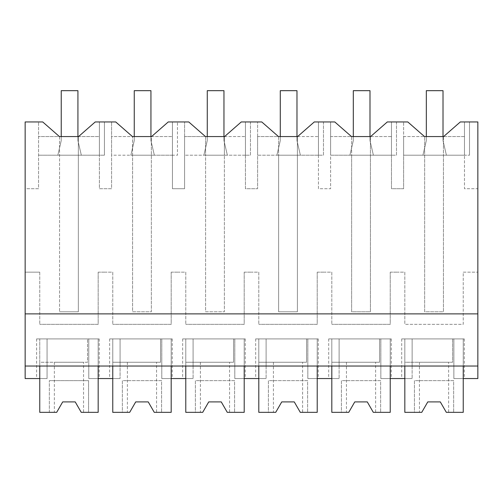 <?xml version="1.0" encoding="UTF-8"?>
<svg xmlns="http://www.w3.org/2000/svg" width="503" height="503" viewBox="0 0 503 503"><rect width="100%" height="100%" fill="white"/><g stroke="black" fill="none" stroke-linecap="round" stroke-linejoin="round"><path stroke-width="0.38" stroke-dasharray="2.52 1.89" d="M25.15 366.039L39.756 366.039L39.756 338.915L98.167 338.915L98.167 378.552L88.779 378.552L88.779 338.915L39.756 338.915L39.756 378.552L47.056 378.552L47.056 338.915L36.625 338.915L47.056 338.915L47.056 378.552L36.625 378.552L47.056 378.552L47.056 338.915L47.056 366.039L25.15 366.039L25.15 188.713L38.555 188.713L38.555 121.952L38.555 188.713L25.15 188.713L25.15 121.952L42.724 121.952L59.411 136.558L78.543 136.558L95.23 121.952L99.405 121.952L99.405 155.207L78.349 155.207L78.349 136.558L99.399 136.558L99.399 188.713L111.572 188.713L111.572 136.558L132.591 136.558L132.591 311.797L151.365 311.797L151.365 136.558L172.416 136.558L172.416 188.713L184.588 188.713L184.588 136.558L205.601 136.558L205.601 311.797L224.382 311.797L224.382 136.558L245.433 136.558L245.433 188.713L257.605 188.713L257.605 136.558L278.618 136.558L278.618 311.797L297.399 311.797L297.399 136.558L318.449 136.558L318.449 188.713L330.616 188.713L330.616 136.558L351.635 136.558L351.635 311.797L370.409 311.797L370.409 136.558L391.466 136.558L391.466 188.713L403.632 188.713L403.632 136.558L424.651 136.558L424.651 311.797L443.426 311.797L443.426 136.558L464.483 136.558L464.483 188.713L477.85 188.713L477.85 378.552L453.857 378.552L453.857 366.039L25.15 366.039L25.15 378.552L47.056 378.552L47.056 366.039L453.857 366.039L453.857 338.915L453.857 378.552L464.288 378.552L453.857 378.552L453.857 338.915L464.288 338.915L453.857 338.915L453.857 378.552L463.244 378.552L463.244 338.915L404.833 338.915L463.244 338.915L463.244 366.039L477.85 366.039M78.349 136.558L78.349 311.797L59.574 311.797L78.349 311.797L78.349 155.207L38.555 155.207L104.423 155.207L99.405 155.207L99.405 121.952L115.74 121.952L132.427 136.558L151.56 136.558L168.247 121.952L172.422 121.952L172.422 155.207L111.572 155.207L111.572 136.558L132.427 136.558M25.15 313.885L477.85 313.885M78.543 136.558L99.399 136.558L99.399 155.207L99.399 121.952L104.423 121.952L99.405 121.952L99.399 188.713L111.572 188.713L111.572 121.952L111.572 155.207L132.591 155.207L132.591 311.797L151.365 311.797L151.365 136.558M59.574 136.558L59.574 311.797L59.574 136.558L38.555 136.558L59.411 136.558M463.244 272.161L477.85 272.161L463.244 272.161L463.244 324.316L404.833 324.316L463.244 324.316L463.244 272.161M404.833 272.161L404.833 324.316L404.833 272.161L397.533 272.161L404.833 272.161M390.234 272.161L397.533 272.161L390.234 272.161L390.234 324.316L331.817 324.316L390.234 324.316L390.234 272.161M331.817 272.161L331.817 324.316L331.817 272.161L324.517 272.161L331.817 272.161M317.217 272.161L324.517 272.161L317.217 272.161L317.217 324.316L258.8 324.316L317.217 324.316L317.217 272.161M258.8 272.161L258.8 324.316L258.8 272.161L251.5 272.161L258.8 272.161M244.2 272.161L251.5 272.161L244.2 272.161L244.2 324.316L185.783 324.316L244.2 324.316L244.2 272.161M185.783 272.161L185.783 324.316L185.783 272.161L178.483 272.161L185.783 272.161M171.183 272.161L178.483 272.161L171.183 272.161L171.183 324.316L112.766 324.316L171.183 324.316L171.183 272.161M112.766 272.161L112.766 324.316L112.766 272.161L105.467 272.161L112.766 272.161M98.167 272.161L105.467 272.161L98.167 272.161L98.167 324.316L39.756 324.316L98.167 324.316L98.167 272.161M39.756 272.161L39.756 324.316L39.756 272.161L25.15 272.161L39.756 272.161M39.756 366.039L463.244 366.039M477.85 121.952L477.85 188.713L464.483 188.713L464.483 121.952L477.85 121.952M443.426 136.558L443.426 155.207L403.632 155.207L403.632 121.952L403.632 188.713L391.466 188.713L391.466 121.952L391.466 155.207L370.409 155.207L370.409 311.797L351.635 311.797L351.635 155.207L330.616 155.207L330.616 121.952L330.616 188.713L318.449 188.713L318.449 121.952L318.449 155.207L297.399 155.207L297.399 311.797L278.618 311.797L278.618 155.207L257.605 155.207L257.605 121.952L257.605 188.713L245.433 188.713L245.433 121.952L245.433 155.207L224.382 155.207L224.382 311.797L205.601 311.797L205.601 155.207L184.588 155.207L184.588 121.952L184.588 188.713L172.416 188.713L172.416 121.952L172.416 155.207L177.44 155.207L177.44 121.952L177.44 155.207L172.422 155.207L172.422 121.952L177.44 121.952L172.416 121.952L188.757 121.952L205.444 136.558L224.577 136.558L241.264 121.952L261.774 121.952L278.461 136.558L297.594 136.558L314.281 121.952L334.791 121.952L351.478 136.558L370.604 136.558L387.297 121.952L407.807 121.952L424.494 136.558L443.621 136.558L460.314 121.952L464.483 121.952L464.483 155.207L469.506 155.207L443.426 155.207L443.426 311.797L424.651 311.797L424.651 136.558M104.423 121.952L104.423 155.207L104.423 121.952M443.621 136.558L464.483 136.558L464.483 155.207L403.632 155.207L403.632 136.558L424.494 136.558M151.56 136.558L172.416 136.558L172.416 155.207L132.591 155.207L132.591 136.558M224.577 136.558L245.433 136.558L245.433 155.207L184.588 155.207L184.588 136.558L205.444 136.558M224.382 136.558L224.382 155.207L205.601 155.207L205.601 136.558M297.594 136.558L318.449 136.558L318.449 155.207L257.605 155.207L257.605 136.558L278.461 136.558M297.399 136.558L297.399 155.207L278.618 155.207L278.618 136.558M370.604 136.558L391.466 136.558L391.466 155.207L330.616 155.207L330.616 136.558L351.478 136.558M370.409 136.558L370.409 155.207L351.635 155.207L351.635 136.558M412.133 366.039L412.133 338.915L401.702 338.915L412.133 338.915L412.133 366.039M331.817 366.039L331.817 338.915L390.234 338.915L390.234 378.552L380.84 378.552L412.133 378.552L412.133 338.915L412.133 378.552L401.702 378.552L412.133 378.552L404.833 378.552L404.833 338.915L404.833 362.261L452.606 362.261L452.606 338.915L463.244 338.915L463.244 378.552M380.84 378.552L380.84 338.915L391.271 338.915L380.84 338.915L380.84 378.552L380.84 338.915L331.817 338.915L331.817 362.261L379.589 362.261L379.589 338.915L390.234 338.915L380.84 338.915L380.84 378.552L391.271 378.552L380.84 378.552M339.116 366.039L339.116 338.915L328.685 338.915L339.116 338.915L339.116 366.039M258.8 366.039L258.8 338.915L317.217 338.915L317.217 378.552L307.83 378.552L339.116 378.552L339.116 338.915L339.116 378.552L328.685 378.552L339.116 378.552L331.817 378.552L331.817 338.915L390.234 338.915L390.234 366.039M307.83 378.552L307.83 338.915L318.261 338.915L307.83 338.915L307.83 378.552L307.83 338.915L258.8 338.915L258.8 362.261L306.572 362.261L306.572 338.915L317.217 338.915L307.83 338.915L307.83 378.552L318.261 378.552L307.83 378.552M266.106 366.039L266.106 338.915L255.675 338.915L266.106 338.915L266.106 366.039M185.783 366.039L185.783 338.915L244.2 338.915L244.2 378.552L234.813 378.552L266.106 378.552L266.106 338.915L266.106 378.552L255.675 378.552L266.106 378.552L258.8 378.552L258.8 338.915L317.217 338.915L317.217 366.039M234.813 378.552L234.813 338.915L245.244 338.915L234.813 338.915L234.813 378.552L234.813 338.915L185.783 338.915L185.783 362.261L233.562 362.261L233.562 338.915L244.2 338.915L234.813 338.915L234.813 378.552L245.244 378.552L234.813 378.552M193.089 366.039L193.089 338.915L182.658 338.915L193.089 338.915L193.089 366.039M112.766 366.039L112.766 338.915L171.183 338.915L171.183 378.552L161.796 378.552L193.089 378.552L193.089 338.915L193.089 378.552L182.658 378.552L193.089 378.552L185.783 378.552L185.783 338.915L244.2 338.915L244.2 366.039M161.796 378.552L161.796 338.915L172.227 338.915L161.796 338.915L161.796 378.552L161.796 338.915L112.766 338.915L112.766 362.261L160.545 362.261L160.545 338.915L171.183 338.915L161.796 338.915L161.796 378.552L172.227 378.552L161.796 378.552M120.072 366.039L120.072 338.915L109.641 338.915L120.072 338.915L120.072 366.039M98.167 366.039L98.167 338.915L88.779 338.915L99.21 338.915L88.779 338.915L88.779 378.552L88.779 338.915L88.779 378.552L120.072 378.552L120.072 338.915L120.072 378.552L109.641 378.552L120.072 378.552L112.766 378.552L112.766 338.915L171.183 338.915L171.183 366.039M404.833 366.039L404.833 338.915L463.244 338.915L463.244 412.334L446.318 412.334L440.301 401.903L427.783 401.903L440.301 401.903L446.318 412.334L448.632 412.334L446.318 412.334M469.506 121.952L469.506 155.207L469.506 121.952M464.483 121.952L464.483 155.207L464.483 121.952M396.49 121.952L396.49 155.207L391.466 155.207L396.49 155.207L396.49 121.952M391.466 121.952L391.466 155.207L391.466 121.952M323.473 121.952L323.473 155.207L318.456 155.207L323.473 155.207L323.473 121.952M318.456 121.952L318.456 155.207L318.456 121.952M250.456 121.952L250.456 155.207L245.439 155.207L250.456 155.207L250.456 121.952M245.439 121.952L245.439 155.207L245.439 121.952M61.24 136.558L61.24 140.607L57.832 155.207L81.335 155.207L57.832 155.207L61.24 140.607L61.24 90.666L77.927 90.666L77.927 140.607L81.335 155.207L77.927 140.607L81.335 155.207L57.832 155.207L61.24 140.607L61.24 90.666L77.927 90.666L77.927 140.607L81.335 155.207L57.832 155.207L61.24 140.607L61.24 90.666L77.927 90.666L77.927 136.558M134.257 136.558L134.257 140.607L130.849 155.207L154.352 155.207L130.849 155.207L134.257 140.607L134.257 90.666L150.944 90.666L150.944 140.607L154.352 155.207L150.944 140.607L154.352 155.207L130.849 155.207L134.257 140.607L134.257 90.666L150.944 90.666L150.944 140.607L154.352 155.207L130.849 155.207L134.257 140.607L134.257 90.666L150.944 90.666L150.944 136.558M207.274 136.558L207.274 140.607L203.866 155.207L227.369 155.207L203.866 155.207L207.274 140.607L207.274 90.666L223.961 90.666L223.961 140.607L227.369 155.207L223.961 140.607L227.369 155.207L203.866 155.207L207.274 140.607L207.274 90.666L223.961 90.666L223.961 140.607L227.369 155.207L203.866 155.207L207.274 140.607L207.274 90.666L223.961 90.666L223.961 136.558M280.29 136.558L280.29 140.607L276.883 155.207L300.385 155.207L276.883 155.207L280.29 140.607L280.29 90.666L296.977 90.666L296.977 140.607L300.385 155.207L296.977 140.607L300.385 155.207L276.883 155.207L280.29 140.607L280.29 90.666L296.977 90.666L296.977 140.607L300.385 155.207L276.883 155.207L280.29 140.607L280.29 90.666L296.977 90.666L296.977 136.558M353.307 136.558L353.307 140.607L349.899 155.207L373.402 155.207L349.899 155.207L353.307 140.607L353.307 90.666L369.994 90.666L369.994 140.607L373.402 155.207L369.994 140.607L373.402 155.207L349.899 155.207L353.307 140.607L353.307 90.666L369.994 90.666L369.994 140.607L373.402 155.207L349.899 155.207L353.307 140.607L353.307 90.666L369.994 90.666L369.994 136.558M426.324 136.558L426.324 140.607L422.916 155.207L446.419 155.207L422.916 155.207L426.324 140.607L426.324 90.666L443.011 90.666L443.011 140.607L446.419 155.207L443.011 140.607L446.419 155.207L422.916 155.207L426.324 140.607L426.324 90.666L443.011 90.666L443.011 140.607L446.419 155.207L422.916 155.207L426.324 140.607L426.324 90.666L443.011 90.666L443.011 136.558M39.756 378.552L39.756 362.261L87.528 362.261L87.528 338.915L98.167 338.915L98.167 378.552M62.693 401.916L56.682 412.334L39.756 412.334L39.756 338.915L39.756 362.261L87.528 362.261L87.528 338.915L39.756 338.915L98.167 338.915L98.167 412.334L81.241 412.334L75.217 401.903L62.699 401.903L75.217 401.903L81.241 412.334L83.555 412.334L81.241 412.334M83.555 362.261L54.368 362.261L83.555 362.261L83.555 412.334M88.572 412.334L88.572 380.639L49.351 380.639L88.572 380.639L88.572 412.334M49.351 412.334L49.351 380.639L49.351 412.334M54.368 362.261L54.368 412.334M56.682 412.334L62.699 401.903M112.766 378.552L112.766 362.261L160.545 362.261L160.545 338.915L112.766 338.915L112.766 412.334L122.367 412.334L122.367 380.639L161.589 380.639L161.589 412.334L154.258 412.334L148.234 401.903L135.716 401.903L148.234 401.903L154.258 412.334L156.571 412.334L154.258 412.334M171.183 378.552L171.183 338.915L171.183 412.334L161.589 412.334L161.589 380.639L122.367 380.639L122.367 412.334L129.692 412.334L127.378 412.334L129.692 412.334L135.709 401.916M156.571 362.261L127.378 362.261L156.571 362.261L156.571 412.334M135.716 401.903L129.699 412.328M127.378 362.261L127.378 412.334M185.783 378.552L185.783 362.261L233.562 362.261L233.562 338.915L185.783 338.915L185.783 412.334L195.384 412.334L195.384 380.639L234.599 380.639L234.599 412.334L227.274 412.334L221.251 401.903L208.732 401.903L221.251 401.903L227.274 412.334L229.588 412.334L227.274 412.334M244.2 378.552L244.2 338.915L244.2 412.334L234.599 412.334L234.599 380.639L195.384 380.639L195.384 412.334L202.709 412.334L200.395 412.334L202.709 412.334L208.726 401.916M229.588 362.261L200.395 362.261L229.588 362.261L229.588 412.334M202.709 412.334L208.732 401.903M200.395 362.261L200.395 412.334M258.8 378.552L258.8 362.261L306.572 362.261L306.572 338.915L258.8 338.915L258.8 412.334L268.401 412.334L268.401 380.639L307.616 380.639L307.616 412.334L300.291 412.334L294.268 401.903L281.749 401.903L294.268 401.903L300.291 412.334L302.605 412.334L300.291 412.334M317.217 378.552L317.217 338.915L317.217 412.334L307.616 412.334L307.616 380.639L268.401 380.639L268.401 412.334L275.726 412.334L273.412 412.334L275.726 412.334L281.743 401.916M302.605 362.261L273.412 362.261L302.605 362.261L302.605 412.334M275.726 412.334L281.749 401.903M273.412 362.261L273.412 412.334M331.817 378.552L331.817 362.261L379.589 362.261L379.589 338.915L331.817 338.915L331.817 412.334L341.411 412.334L341.411 380.639L380.633 380.639L380.633 412.334L373.308 412.334L367.284 401.903L354.766 401.903L367.284 401.903L373.308 412.334L375.622 412.334L373.308 412.334M390.234 378.552L390.234 338.915L390.234 412.334L380.633 412.334L380.633 380.639L341.411 380.639L341.411 412.334L348.742 412.334L346.429 412.334L348.742 412.334L354.76 401.916M375.622 362.261L346.429 362.261L375.622 362.261L375.622 412.334M348.742 412.334L354.766 401.903M346.429 362.261L346.429 412.334M404.833 378.552L404.833 362.261L452.606 362.261L452.606 338.915L404.833 338.915L404.833 412.334L414.428 412.334L414.428 380.639L453.649 380.639L453.649 412.334L453.649 380.639L414.428 380.639L414.428 412.334L421.759 412.334L419.445 412.334L421.759 412.334L427.776 401.916M448.632 362.261L419.445 362.261L448.632 362.261L448.632 412.334M421.759 412.334L427.783 401.903M419.445 362.261L419.445 412.334M36.625 338.915L36.625 378.552M464.288 338.915L464.288 378.552M401.702 338.915L401.702 378.552M391.271 338.915L391.271 378.552M328.685 338.915L328.685 378.552M318.261 338.915L318.261 378.552M255.675 338.915L255.675 378.552M245.244 338.915L245.244 378.552M182.658 338.915L182.658 378.552M172.227 338.915L172.227 378.552M109.641 338.915L109.641 378.552M99.21 338.915L99.21 378.552"/><path stroke-width="0.75" d="M25.15 366.039L25.15 121.952L42.724 121.952L59.411 136.558L78.543 136.558L95.23 121.952L115.74 121.952L132.427 136.558L151.56 136.558L168.247 121.952L188.757 121.952L205.444 136.558L224.577 136.558L241.264 121.952L261.774 121.952L278.461 136.558L297.594 136.558L314.281 121.952L334.791 121.952L351.478 136.558L370.604 136.558L387.297 121.952L407.807 121.952L424.494 136.558L443.621 136.558L460.314 121.952L477.85 121.952L477.85 366.039L25.15 366.039L25.15 378.552L39.756 378.552L39.756 366.039M25.15 313.885L477.85 313.885M39.756 378.552L39.756 412.334L56.682 412.334L62.699 401.903L75.217 401.903L81.241 412.334L98.167 412.334L98.167 378.552L112.766 378.552L112.766 412.334L129.692 412.334L135.716 401.903L148.234 401.903L154.258 412.334L171.183 412.334L171.183 378.552L185.783 378.552L185.783 412.334L202.709 412.334L208.732 401.903L221.251 401.903L227.274 412.334L244.2 412.334L244.2 378.552L258.8 378.552L258.8 412.334L275.726 412.334L281.749 401.903L294.268 401.903L300.291 412.334L317.217 412.334L317.217 378.552L331.817 378.552L331.817 412.334L348.742 412.334L354.766 401.903L367.284 401.903L373.308 412.334L390.234 412.334L390.234 378.552L404.833 378.552L404.833 412.334L421.759 412.334L427.783 401.903L440.301 401.903L446.318 412.334L463.244 412.334L463.244 378.552L477.85 378.552L477.85 366.039M404.833 378.552L404.833 366.039M390.234 378.552L390.234 366.039M463.244 378.552L463.244 366.039M98.167 378.552L98.167 366.039M112.766 378.552L112.766 366.039M171.183 378.552L171.183 366.039M185.783 378.552L185.783 366.039M244.2 378.552L244.2 366.039M258.8 378.552L258.8 366.039M317.217 378.552L317.217 366.039M331.817 378.552L331.817 366.039M61.24 136.558L61.24 90.666L77.927 90.666L77.927 136.558M134.257 136.558L134.257 90.666L150.944 90.666L150.944 136.558M207.274 136.558L207.274 90.666L223.961 90.666L223.961 136.558M280.29 136.558L280.29 90.666L296.977 90.666L296.977 136.558M353.307 136.558L353.307 90.666L369.994 90.666L369.994 136.558M426.324 136.558L426.324 90.666L443.011 90.666L443.011 136.558M81.241 412.334L75.217 401.903L62.699 401.903L56.682 412.334M154.258 412.334L148.234 401.903L135.716 401.903L129.692 412.334M227.274 412.334L221.251 401.903L208.732 401.903L202.709 412.334M300.291 412.334L294.268 401.903L281.749 401.903L275.726 412.334M373.308 412.334L367.284 401.903L354.766 401.903L348.742 412.334M446.318 412.334L440.301 401.903L427.783 401.903L421.759 412.334"/></g></svg>
